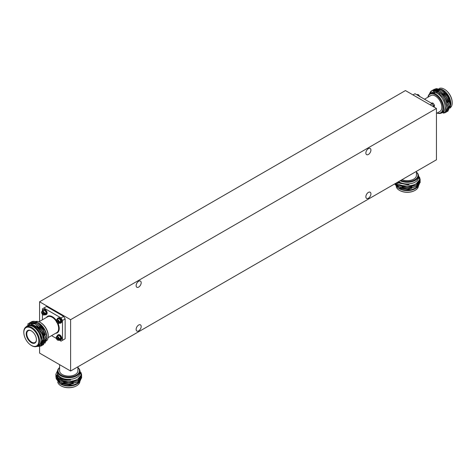<?xml version="1.0" encoding="UTF-8"?>
<svg xmlns="http://www.w3.org/2000/svg" width="476" height="476" viewBox="0 0 476 476"><rect width="100%" height="100%" fill="white"/><g stroke="black" fill="none" stroke-linecap="round" stroke-linejoin="round"><path stroke-width="0.71" d="M138.659 330.868A3.576 2.065 120 0 0 140.997 327.714A3.576 2.065 120 0 0 140.444 324.852A3.576 2.065 120 0 0 138.659 325.031A3.576 2.065 120 0 0 136.326 328.178A3.576 2.065 120 0 0 136.874 331.04A3.576 2.065 120 0 0 138.659 330.868M368.394 154.462A3.576 2.065 120 0 0 370.727 151.309A3.576 2.065 120 0 0 370.179 148.447A3.576 2.065 120 0 0 368.394 148.625A3.576 2.065 120 0 0 366.056 151.773A3.576 2.065 120 0 0 366.603 154.635A3.576 2.065 120 0 0 368.394 154.462M138.659 287.093A3.576 2.065 120 0 0 140.997 283.946A3.576 2.065 120 0 0 140.444 281.084A3.576 2.065 120 0 0 138.659 281.256A3.576 2.065 120 0 0 136.326 284.41A3.576 2.065 120 0 0 136.874 287.272A3.576 2.065 120 0 0 138.659 287.093M368.394 198.23A3.576 2.065 120 0 0 370.727 195.083A3.576 2.065 120 0 0 370.179 192.215A3.576 2.065 120 0 0 368.394 192.393A3.576 2.065 120 0 0 366.056 195.541A3.576 2.065 120 0 0 366.603 198.409A3.576 2.065 120 0 0 368.394 198.23M436.45 108.469L70.603 319.688L70.603 371.018L436.45 159.799L436.45 108.469L405.439 90.565L39.585 301.784L39.585 321.437M70.603 319.688L39.585 301.784M39.585 346.593L39.585 353.115L70.603 371.018M424.491 99.216L430.78 95.581A9.151 5.284 60 0 1 435.356 96.033A9.151 5.284 60 0 1 441.329 104.095A9.151 5.284 60 0 1 439.931 111.426L436.45 113.437M428.007 97.181A10.698 6.176 60 0 1 435.356 94.766A10.698 6.176 60 0 1 442.864 106.791A10.698 6.176 60 0 1 437.158 113.026M427.936 97.223A11.21 6.474 60 0 1 430.143 93.564A11.21 6.474 60 0 1 435.754 94.123A11.21 6.474 60 0 1 443.079 104A11.21 6.474 60 0 1 441.359 112.985A11.21 6.474 60 0 1 437.087 113.068M430.143 93.564L431.571 92.743A11.21 6.474 60 0 1 437.176 93.296A11.21 6.474 60 0 1 444.501 103.179A11.21 6.474 60 0 1 442.781 112.163L441.359 112.985M439.455 88.352A11.144 6.432 60 0 1 444.358 89.208A11.144 6.432 60 0 1 445.143 89.702A11.144 6.432 60 0 1 452.2 101.929A11.144 6.432 60 0 1 450.355 107.671M445.304 89.821A10.579 6.111 60 0 1 445.465 89.928A10.579 6.111 60 0 1 452.17 101.537A10.579 6.111 60 0 1 452.182 101.727M435.76 88.619L442.002 89.405L442.936 89.946A11.245 6.491 60 0 1 450.891 103.714L450.153 108.111M442.002 89.405L448.291 95.979L450.891 104.571M442.353 112.407A11.245 6.491 -120 0 0 444.632 103.566A11.245 6.491 -120 0 0 437.176 93.272A11.245 6.491 -120 0 0 431.143 92.987M440.806 113.246L445.459 111.693L446.571 105.595L443.537 97.848L437.765 92.255L430.054 93.623M447.273 111.461L447.827 111.194L450.344 105.374L447.523 96.479L440.925 89.762L434.326 89.208L433.815 89.553M447.904 111.146L450.498 105.291L447.678 96.39L441.073 89.672L434.404 89.167M443.412 113.157L445.393 112.598L447.916 106.779L445.09 97.883L438.491 91.166C435.962 89.809 433.779 89.613 431.934 90.589A12.894 7.443 60 0 0 431.893 90.613L431.97 90.571M445.471 112.55L448.065 106.695L445.244 97.794L438.646 91.077L432.047 90.523M446.054 112.163L446.613 111.896L449.13 106.077L446.31 97.181L439.711 90.464L433.112 89.91L432.601 90.256M446.684 111.848L449.284 105.993L446.458 97.092L439.86 90.375L433.184 89.869M429.525 94.016A12.894 7.443 60 0 1 431.893 90.613M429.638 93.915L431.934 90.589M449.814 101.18L447.726 96.36L444.917 92.737M448.594 101.882L446.512 97.062L443.703 93.433M447.38 102.578L445.292 97.764L442.49 94.135M439.431 91.737L433.214 91.142M446.666 106.606L444.078 98.467L438.039 92.338L435.855 91.457M435.57 90.077L435.207 90.565M435.153 90.648L434.826 91.243M434.915 90.226L434.457 90.666M434.392 90.732L434.041 91.196M442.335 94.224L439.098 91.725L433.059 91.231M433.636 106.844L433.636 106.178L433.065 106.511M430.143 104.827L432.178 103.655L433.636 106.178M432.178 103.655L414.995 93.73L412.96 94.908M26.21 333.825A7.223 4.171 60 0 1 31.315 330.88A7.223 4.171 60 0 1 36.42 339.721A7.223 4.171 60 0 1 31.315 342.672A7.223 4.171 60 0 1 26.21 333.825M31.464 330.969A6.807 3.933 -120 0 0 28.203 330.707A6.807 3.933 -120 0 0 26.793 333.825A6.807 3.933 -120 0 0 29.768 340.679A6.807 3.933 -120 0 0 35.01 342.5A6.807 3.933 -120 0 0 36.42 339.549M48.201 336.675A10.698 6.176 -120 0 0 48.225 336.443A10.698 6.176 -120 0 0 48.249 335.735A10.698 6.176 -120 0 0 40.055 322.3A10.698 6.176 -120 0 0 39.847 322.198M46.398 340.953A11.21 6.474 -120 0 0 48.189 336.913A11.21 6.474 -120 0 0 48.213 336.169A11.21 6.474 -120 0 0 39.633 322.091A11.21 6.474 -120 0 0 35.385 321.568M30.732 345.052A11.144 6.432 -120 0 0 30.898 345.165A11.144 6.432 -120 0 0 37.247 346.213L38.675 345.392A11.144 6.432 -120 0 0 40.978 340.292A11.144 6.432 -120 0 0 36.117 329.077A11.144 6.432 -120 0 0 27.531 326.096L26.109 326.917A11.144 6.432 -120 0 0 23.8 332.016A11.144 6.432 -120 0 0 23.842 332.944A11.144 6.432 -120 0 0 23.86 333.14M37.247 346.213A11.144 6.432 -120 0 0 39.556 341.113A11.144 6.432 -120 0 0 34.694 329.898A11.144 6.432 -120 0 0 26.109 326.917M23.836 332.456A10.579 6.111 -120 0 0 23.871 333.331A10.579 6.111 -120 0 0 30.571 344.939A10.579 6.111 -120 0 0 38.8 341.096A10.579 6.111 -120 0 0 31.315 328.137A10.579 6.111 -120 0 0 23.836 332.456M37.913 345.826A11.245 6.491 -120 0 0 41.049 340.334A11.245 6.491 -120 0 0 35.64 328.511A11.245 6.491 -120 0 0 26.775 326.53M36.795 346.439L40.746 345.118L42.15 340.334C41.739 335.104 39.365 330.647 35.034 326.976C32.785 325.221 30.702 324.519 28.792 324.87C34.248 324.293 38.818 327.762 42.495 335.277L43.471 340.28L40.954 346.1L37.277 346.486M38.669 323.127A11.245 6.491 60 0 1 38.865 323.234A11.245 6.491 60 0 1 46.815 337.008L46.815 338.133L45.018 343.172M42.495 335.277A12.894 7.443 60 0 0 37.301 326.893C41.228 330.897 43.334 335.336 43.625 340.197L41.031 346.052M29.958 322.668L36.634 323.174L43.233 329.892L46.053 338.793L43.459 344.648M29.375 323.055L29.881 322.71L36.479 323.263L43.084 329.981L45.904 338.882L43.387 344.695L42.828 344.963M28.744 323.371L35.42 323.876L42.019 330.594L44.839 339.495L42.245 345.35M27.59 324.275L28.667 323.412L35.266 323.966L41.864 330.683L44.69 339.578L42.168 345.397L41.614 345.665M31.178 321.966L31.208 321.949A12.894 7.443 -120 0 1 31.249 321.925L37.64 322.526A12.894 7.443 -120 0 0 31.249 321.925M30.589 322.353L31.101 322.008M38.27 322.895L39.746 323.858L45.196 330.814L37.64 322.526C43.215 326.334 46.273 331.534 46.815 338.133M37.301 326.893L30.095 323.484L25.514 327.339M42.786 336.169L43.292 339.477L41.001 344.779M28.792 324.87L33.594 325.84L39.633 331.968L42.227 340.09L41.977 342.446M38.044 327.643L40.853 331.266L42.941 336.086M43.447 339.644L41.156 344.689M39.264 326.941L42.066 330.564L44.155 335.384M40.478 326.238L43.28 329.862L45.369 334.682M38.788 323.222L39.746 323.858M42.4 310.995L42.4 308.847L46.505 306.479L63.689 316.397L65.147 318.926L65.147 338.769L62.505 340.292L62.505 320.455L61.047 317.926L63.689 316.397M65.147 318.926L62.505 320.455M59.185 340.06L61.047 341.137L62.505 340.292M56.21 338.347L51.551 335.657M42.4 319.812L42.4 314.434M43.857 308.002L61.047 317.926M77.909 366.8L77.909 370.816A9.151 5.284 180 0 1 75.232 374.553A9.151 5.284 180 0 1 65.266 375.695A9.151 5.284 180 0 1 59.613 370.816L59.613 364.675M77.909 367.615A10.698 6.176 180 0 1 76.327 375.183A10.698 6.176 180 0 1 62.16 375.677A10.698 6.176 180 0 1 59.613 367.615M77.909 367.531A11.21 6.474 180 0 1 79.974 371.274A11.21 6.474 180 0 1 76.69 375.85A11.21 6.474 180 0 1 64.474 377.254A11.21 6.474 180 0 1 57.554 371.274A11.21 6.474 180 0 1 59.613 367.531M79.974 371.274L79.974 372.916A11.21 6.474 180 0 1 76.69 377.492A11.21 6.474 180 0 1 64.474 378.896A11.21 6.474 180 0 1 57.554 372.916L57.554 371.274M79.849 381.871A11.144 6.432 180 0 1 76.642 385.762A11.144 6.432 180 0 1 75.821 386.191A11.144 6.432 180 0 1 61.707 386.191A11.144 6.432 180 0 1 57.709 382.026M79.551 377.742A11.245 6.491 180 0 1 79.754 378.194M79.789 378.307A11.245 6.491 180 0 1 79.926 378.807M79.998 379.348A11.245 6.491 180 0 1 79.956 380.181M79.914 380.401A11.245 6.491 180 0 1 79.694 381.092M79.415 381.651A11.245 6.491 180 0 1 78.516 382.805M77.79 383.442A11.245 6.491 180 0 1 76.975 384.007M80.539 376.95L80.795 377.718M80.825 377.849L80.914 378.938M80.902 379.134L79.73 381.812M78.707 382.841L77.261 383.846C72.525 386.232 67.485 386.536 62.136 384.757L60.815 384.162A11.245 6.491 180 0 1 60.63 384.055M60.815 384.162A11.245 6.491 180 0 0 76.713 384.162L77.261 383.846M57.554 372.428A11.245 6.491 0 0 0 64.07 378.819A11.245 6.491 0 0 0 76.713 377.51A11.245 6.491 0 0 0 79.974 372.428M55.87 374.35L59.589 379.497C65.676 382.276 71.709 382.174 77.689 379.193L81.093 375.183L79.938 370.756M59.75 383.543L73.054 385.245A12.894 7.443 0 0 1 63.201 384.941C68.633 386.149 73.524 385.578 77.88 383.21L81.658 377.771L81.616 377.159M73.054 385.245L77.88 383.388L81.658 377.861M55.918 375.052L55.87 375.665L59.649 380.752L68.764 382.758L77.88 380.401L81.658 374.963L80.979 372.506M55.87 375.754L59.649 380.931L68.764 382.936L77.88 380.58L81.658 375.052M55.918 376.457L55.87 377.069L59.649 382.157L68.764 384.162L77.88 381.806L81.658 376.367L81.616 375.754M55.87 377.159L59.649 382.335L68.764 384.34L77.88 381.984L81.658 376.457M57.602 370.649L55.87 374.219A12.894 7.443 180 0 0 55.87 374.267L55.87 374.439M59.589 379.497A12.894 7.443 180 0 1 55.87 374.267M57.56 371.054L57.34 375.356L61.791 378.831L70.543 380.074C62.088 380.729 57.191 378.777 55.87 374.219M63.201 384.941L59.684 383.513L56.061 378.491M75.636 386.274A10.579 6.111 180 0 1 75.464 386.357A10.579 6.111 180 0 1 62.064 386.357A10.579 6.111 180 0 1 61.886 386.274M62.136 384.757L68.764 385.798L73.31 385.185M76.916 383.739L80.349 379.913M80.42 379.652L80.539 378.652M56.983 377.95L57.06 378.7M57.12 378.944L60.214 382.454M63.552 383.799L68.764 384.394L73.31 383.781M63.552 382.395L68.764 382.996L73.31 382.377M63.225 380.901L68.764 381.591L74.595 380.58M57.382 375.427L60.434 378.366L68.764 380.187L70.543 380.074M73.31 385.007L77.094 383.46L80.248 380.038M56.983 377.771L57.12 378.765M57.209 379.039L60.434 382.406L63.552 383.62M416.423 171.36L416.423 175.376A9.151 5.284 180 0 1 413.745 179.113A9.151 5.284 180 0 1 401.994 179.69M416.423 172.175A10.698 6.176 180 0 1 414.84 179.744A10.698 6.176 180 0 1 400.887 180.333M416.423 172.092A11.21 6.474 180 0 1 418.487 175.834A11.21 6.474 180 0 1 415.203 180.41A11.21 6.474 180 0 1 400.078 180.797M418.487 175.834L418.487 177.477A11.21 6.474 180 0 1 415.203 182.058A11.21 6.474 180 0 1 398.656 181.618M418.356 186.437A11.144 6.432 180 0 1 415.155 190.323A11.144 6.432 180 0 1 414.334 190.751A11.144 6.432 180 0 1 400.221 190.751A11.144 6.432 180 0 1 396.222 186.586M418.065 182.302A11.245 6.491 180 0 1 418.261 182.76M418.303 182.867A11.245 6.491 180 0 1 418.44 183.367M418.511 183.909A11.245 6.491 180 0 1 418.469 184.742M418.428 184.962A11.245 6.491 180 0 1 418.208 185.652M417.928 186.211A11.245 6.491 180 0 1 417.024 187.365M416.304 188.002A11.245 6.491 180 0 1 415.488 188.567M419.053 181.511L419.308 182.284M419.338 182.409L419.427 183.498M419.41 183.7L418.243 186.372M417.22 187.401L415.774 188.407C411.038 190.793 405.998 191.096 400.649 189.317L399.322 188.722A11.245 6.491 180 0 1 399.138 188.615M399.322 188.722A11.245 6.491 180 0 0 415.227 188.722L415.774 188.407M398.632 181.63A11.245 6.491 0 0 0 415.227 182.07A11.245 6.491 0 0 0 418.487 176.989M396.437 182.903L398.097 184.057C404.183 186.836 410.217 186.735 416.202 183.754L419.606 179.744L418.452 175.317M398.257 188.109L411.567 189.805A12.894 7.443 0 0 1 401.714 189.502C407.147 190.715 412.037 190.138 416.393 187.776L420.171 182.332L420.13 181.719M411.567 189.805L416.393 187.949L420.171 182.421M395.651 183.355L398.156 185.319L407.277 187.324L416.393 184.968L420.171 179.529L419.487 177.066M395.556 183.409L398.156 185.491L407.277 187.496L416.393 185.14L420.171 179.613M394.955 183.76L398.156 186.723L407.277 188.728L416.393 186.372L420.171 180.928L420.13 180.315M394.884 183.801L398.156 186.895L407.277 188.901L416.393 186.544L420.171 181.017M398.097 184.057A12.894 7.443 180 0 1 396.466 182.885M397.853 182.082L400.304 183.397L409.057 184.634L396.978 182.588M401.714 189.502L398.198 188.074L394.669 183.92M414.15 190.84A10.579 6.111 180 0 1 413.977 190.924A10.579 6.111 180 0 1 400.572 190.924A10.579 6.111 180 0 1 400.399 190.84M400.649 189.317L407.277 190.364L411.823 189.745M415.423 188.3L418.862 184.474M418.934 184.212L419.053 183.212M395.633 183.504L398.727 187.014M402.059 188.359L407.277 188.96L411.823 188.341M402.059 186.955L407.277 187.556L411.823 186.937M401.732 185.461L407.277 186.152L413.108 185.14M397.74 182.147L398.947 182.933L407.277 184.748L409.057 184.634M411.823 189.573L415.602 188.02L418.755 184.599M395.717 183.605L398.947 186.967L402.059 188.181M433.636 106.588L434.356 106.172L434.13 105.642M433.565 106.053A2.196 1.267 -120 0 0 433.553 105.969L434.35 105.107L434.356 105.505A2.196 1.267 60 0 0 432.833 103.167A2.196 1.267 60 0 0 431.738 103.06L433.077 103.143L434.499 105.285M433.797 106.933L433.928 106.856A2.196 1.267 60 0 0 434.356 106.172L434.35 105.767M59.363 339.959A2.844 1.642 -120 0 0 60.595 339.995L61.166 339.668A2.844 1.642 -120 0 0 61.606 337.389A2.844 1.642 -120 0 0 59.744 334.884A2.844 1.642 -120 0 0 58.328 334.741L57.751 335.074A2.844 1.642 -120 0 0 57.174 336.157M60.595 339.995A2.844 1.642 -120 0 0 61.029 337.722A2.844 1.642 -120 0 0 59.173 335.217A2.844 1.642 -120 0 0 57.751 335.074M58.619 338.876A1.708 0.988 -120 0 0 57.447 337.139A1.708 0.988 -120 0 0 56.275 337.526L58.619 338.876L60.119 338.418A2.196 1.267 60 0 1 60.119 339.079L58.619 339.537L56.275 338.186L56.501 337.651M58.619 339.537A1.708 0.988 -120 0 1 57.447 339.923A1.708 0.988 -120 0 1 56.275 338.186L56.269 337.781M57.792 340.12A2.196 1.267 -120 0 0 58.893 340.233L60.268 339.436A2.196 1.267 -120 0 0 60.607 337.68A2.196 1.267 -120 0 0 59.173 335.747A2.196 1.267 -120 0 0 58.078 335.639L56.698 336.431A2.196 1.267 -120 0 1 57.792 336.544A2.196 1.267 -120 0 1 59.316 338.882M56.275 337.526L56.269 337.121L56.275 337.526M59.548 338.745L60.119 339.079M59.363 323.115A2.844 1.642 -120 0 0 60.595 323.15L61.166 322.823A2.844 1.642 -120 0 0 61.606 320.544A2.844 1.642 -120 0 0 59.744 318.039A2.844 1.642 -120 0 0 58.328 317.897L57.751 318.23A2.844 1.642 -120 0 0 57.174 319.313M60.595 323.15A2.844 1.642 -120 0 0 61.029 320.878A2.844 1.642 -120 0 0 59.173 318.373A2.844 1.642 -120 0 0 57.751 318.23M58.619 322.032A1.708 0.988 -120 0 0 57.447 320.294A1.708 0.988 -120 0 0 56.275 320.675L58.619 322.032L60.119 321.574A2.196 1.267 60 0 1 60.119 322.234L58.619 322.692L56.275 321.342L56.501 320.806M58.619 322.692A1.708 0.988 -120 0 1 57.447 323.079A1.708 0.988 -120 0 1 56.275 321.342L56.269 320.937M57.792 323.275A2.196 1.267 -120 0 0 58.893 323.388L60.268 322.591A2.196 1.267 -120 0 0 60.607 320.83A2.196 1.267 -120 0 0 59.173 318.902A2.196 1.267 -120 0 0 58.078 318.789L56.698 319.586A2.196 1.267 -120 0 1 57.792 319.693A2.196 1.267 -120 0 1 59.316 322.038M56.275 320.675L56.269 320.277L56.275 320.675M59.548 321.901L60.119 322.234M44.774 314.69A2.844 1.642 -120 0 0 46.005 314.731L46.583 314.398A2.844 1.642 -120 0 0 47.017 312.119A2.844 1.642 -120 0 0 45.16 309.614A2.844 1.642 -120 0 0 43.738 309.477L43.161 309.805A2.844 1.642 -120 0 0 42.584 310.893M46.005 314.731A2.844 1.642 -120 0 0 46.44 312.452A2.844 1.642 -120 0 0 44.583 309.947A2.844 1.642 -120 0 0 43.161 309.805M44.03 313.607A1.708 0.988 -120 0 0 42.864 311.869A1.708 0.988 -120 0 0 41.692 312.256L44.03 313.607L45.535 313.148A2.196 1.267 60 0 1 45.535 313.809L44.03 314.273L41.692 312.916L41.912 312.381M44.03 314.273A1.708 0.988 -120 0 1 42.864 314.654A1.708 0.988 -120 0 1 41.692 312.916L41.68 312.518M43.203 314.856A2.196 1.267 -120 0 0 44.304 314.963L45.678 314.166A2.196 1.267 -120 0 0 46.017 312.411A2.196 1.267 -120 0 0 44.583 310.477A2.196 1.267 -120 0 0 43.489 310.37L42.108 311.167A2.196 1.267 -120 0 1 43.203 311.274A2.196 1.267 -120 0 1 44.732 313.613M41.692 312.256L41.68 311.851L41.692 312.256M44.958 313.482L45.535 313.809M48.1 337.645L56.733 332.664A9.151 5.284 -120 0 0 58.631 328.476A9.151 5.284 -120 0 0 57.275 323.109M56.126 321.133A9.151 5.284 -120 0 0 47.588 316.814L38.955 321.8M46.487 317.45A9.562 5.522 60 0 1 56.192 320.223M58.084 323.507A9.562 5.522 60 0 1 59.214 328.476A9.562 5.522 60 0 1 55.638 333.295M416.857 94.807L417.149 94.641A2.196 1.267 60 0 1 418.243 94.748A2.196 1.267 60 0 1 419.57 96.372M56.132 338.008L57.548 340.144L58.893 340.233A2.196 1.267 -120 0 0 59.316 339.543M56.132 321.163L57.548 323.299L58.893 323.388A2.196 1.267 -120 0 0 59.316 322.698M41.543 312.738L42.965 314.88L44.304 314.963A2.196 1.267 -120 0 0 44.732 314.273M439.473 93.266L440.532 92.653M445.465 89.928L445.143 89.702M452.17 101.537L452.2 101.929M48.225 336.443L48.189 336.913M30.571 344.939L30.898 345.165M23.871 333.331L23.842 332.944M38.865 323.234L38.467 323.008M40.055 322.3L39.633 322.091M75.464 386.357L75.821 386.191M62.064 386.357L61.707 386.191M413.977 190.924L414.334 190.751M400.572 190.924L400.221 190.751M434.493 106.005L433.928 106.856M417.149 94.641L418.487 94.724L419.909 96.86M56.132 337.288L56.698 336.431M56.132 320.443L56.698 319.586M41.543 312.018L42.108 311.167"/></g></svg>
